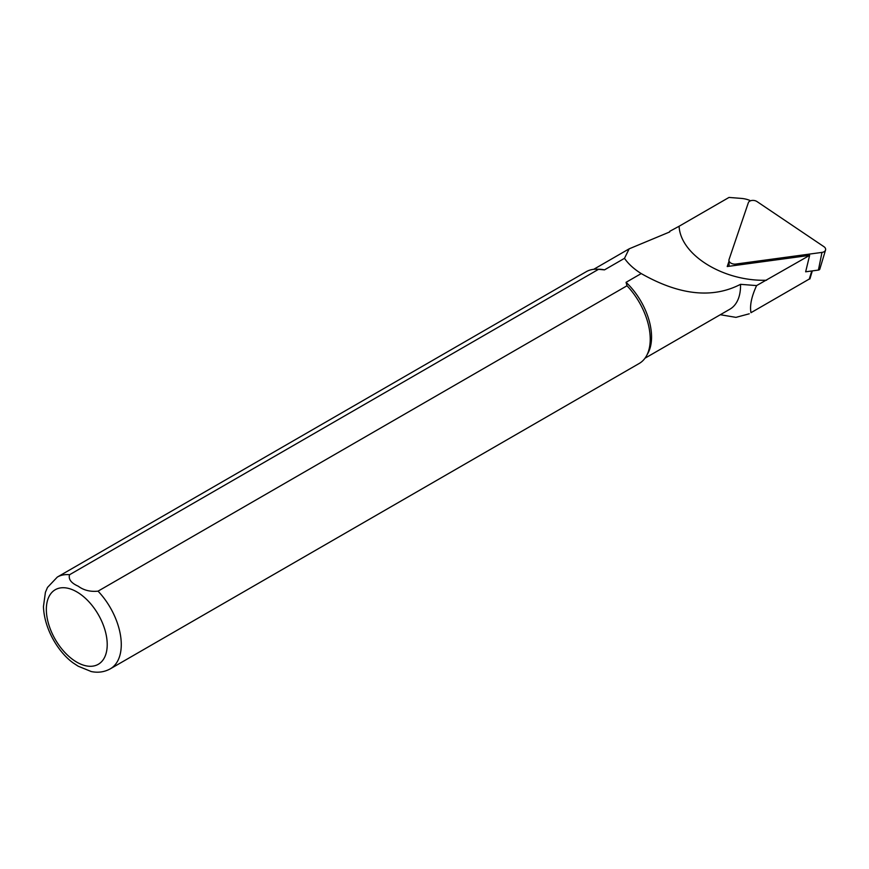 <?xml version="1.0" encoding="UTF-8"?>
<svg xmlns="http://www.w3.org/2000/svg" width="869" height="869" viewBox="0 0 869 869"><rect width="100%" height="100%" fill="white"/><g stroke="black" fill="none" stroke-linecap="round" stroke-linejoin="round"><path stroke-width="1.3" d="M750.99 312.688L809.68 278.808L750.99 312.688C749.632 305.703 751.5 296.666 756.595 285.586L809.626 255.377L727.223 266.522L728.961 261.428M749.35 201.423L749.719 200.348A19.618 12.796 7.5 0 0 741.181 198.393L729.004 197.437L679.102 226.255C680.427 255.062 723.671 281.61 766.567 280.242M811.776 270.976L809.256 279.155M809.626 255.377L805.65 271.801L818.413 270.074A2.075 1.347 7.5 0 0 819.804 269.151L825.55 250.022A5.301 3.454 7.5 0 0 823.921 246.677L757.029 201.586A5.301 3.454 7.5 0 0 748.328 202.759L729.048 259.516A5.301 3.454 7.5 0 0 728.928 260.32A5.301 3.454 7.5 0 0 735.793 264.067L821.976 252.401A5.301 3.454 7.5 0 0 825.55 250.022M90.821 671.455C97.817 672.997 104.313 672.117 110.298 668.837L639.258 363.438A52.976 30.589 -120 0 0 646.503 355.834A52.976 30.589 -120 0 0 627.005 285.771L98.045 591.159C90.311 591.93 83.717 590.29 78.253 586.217C71.128 583.045 68.238 579.21 69.574 574.724L598.535 269.325A52.976 30.589 -120 0 0 596.492 269.205A52.976 30.589 -120 0 0 586.282 271.682L57.321 577.07L47.491 587.433L45.416 592.3L43.45 606.573C44.232 629.504 58.842 652.673 73.126 662.895L78.188 666.208L91.31 671.563M646.503 355.834L647.959 353.183A51.325 29.633 -120 0 0 626.06 282.327L627.005 285.771M72.399 662.33L73.126 662.906M598.535 269.325L604.498 269.868A51.325 29.633 -120 0 0 599.512 269.26L596.492 269.205M644.994 358.213L729.906 309.19A51.325 29.633 -120 0 0 740.518 284.326C712.45 298.827 679.352 295.243 641.224 273.572L626.06 282.327M604.498 269.868L624.485 258.332L629.167 248.827L669.706 231.947L669.706 231.339A51.988 30.013 -120 0 0 669.467 232.066M720.325 314.719L735.956 317.37L749.252 313.796M756.595 285.586L740.518 284.326M641.224 273.572C633.99 269.064 628.417 263.991 624.485 258.332M679.102 226.255L669.706 231.339M110.298 668.837A52.976 30.589 -120 0 0 98.045 591.159M76.787 662.156A43.048 24.853 -120 0 0 103.139 624.648A43.048 24.853 -120 0 0 50.424 594.211A43.048 24.853 -120 0 0 76.787 662.156M69.574 574.724A52.976 30.589 -120 0 0 57.321 577.07M735.793 264.067L735.522 265.403M821.976 252.401L818.413 270.074M809.908 278.916L812.309 270.9M628.732 249.077L593.679 269.325M729.113 266.272L728.928 260.32"/></g></svg>
